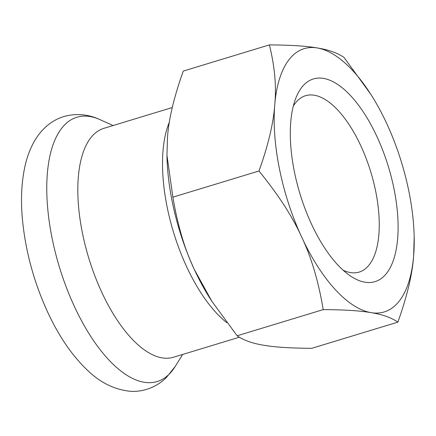 <?xml version="1.0" encoding="UTF-8"?>
<svg xmlns="http://www.w3.org/2000/svg" width="436" height="436" viewBox="0 0 436 436"><rect width="100%" height="100%" fill="white"/><g stroke="black" fill="none" stroke-linecap="round" stroke-linejoin="round"><path stroke-width="0.65" d="M226.785 322.651A120.391 52.549 -106.9 0 1 162.851 153.063A120.391 52.549 -106.9 0 1 169.397 122.064M371.118 312.656C360.256 310.737 344.293 309.718 323.229 309.609C318.433 281.182 311.25 257.017 301.69 237.102L301.679 237.07C292.698 216.986 278.468 194.963 258.984 170.994L172.885 197.17C177.686 225.597 184.864 249.763 194.423 269.677L211.858 301.292L237.13 335.785C243.68 340.309 252.591 343.464 263.862 345.263L263.884 345.263C274.745 347.181 290.708 348.201 311.767 348.31L397.866 322.133C391.315 317.61 382.405 314.454 371.134 312.656L371.118 312.656A137.591 60.054 -106.9 0 1 301.69 237.102M323.229 309.609L237.13 335.785M301.679 237.07A137.591 60.054 -106.9 0 1 274.756 104.733C273.421 123.372 268.162 145.46 258.984 170.994M269.372 44.903C290.817 45.039 306.781 46.053 317.261 47.949A137.591 60.054 -106.9 0 0 274.756 104.733C276.549 86.448 274.756 66.506 269.372 44.903L183.278 71.079C173.969 97.141 168.71 119.23 167.5 137.34L166.944 155.156L172.885 197.17M166.944 155.156L166.966 156.213A137.591 60.054 73.1 0 0 194.423 269.677M194.44 269.71A137.591 60.054 73.1 0 0 210.37 298.965L211.858 301.292M370.774 94.247L344.009 57.427C337.459 52.909 328.548 49.748 317.283 47.955L317.283 47.955A137.591 60.054 -106.9 0 1 370.774 94.247A137.591 60.054 -106.9 0 1 386.705 123.502L386.721 123.535A137.591 60.054 -106.9 0 1 414.178 237.004L413.639 255.872C412.434 273.977 407.175 296.066 397.866 322.133M414.178 237.004A137.591 60.054 -106.9 0 1 413.639 255.872A137.591 60.054 -106.9 0 1 371.134 312.656M397.114 208.915A105.932 46.238 -106.9 0 1 349.683 275.454A105.932 46.238 -106.9 0 1 299.963 193.753A105.932 46.238 -106.9 0 1 295.793 98.198A105.932 46.238 -106.9 0 1 351.269 96.383A105.932 46.238 -106.9 0 1 397.114 208.915M293.275 106.182A92.176 40.232 -106.9 0 1 305.543 95.713A92.176 40.232 -106.9 0 1 378.394 208.8A92.176 40.232 -106.9 0 1 359.166 272.091A92.176 40.232 -106.9 0 1 343.148 270.222M239.342 337.219L173.484 357.242A119.628 52.211 -106.9 0 1 88.731 257.97A119.628 52.211 -106.9 0 1 103.888 128.331L172.285 107.534M182.689 354.441L175.119 366.583A138.108 60.282 -106.9 0 1 59.356 266.903A138.108 60.282 -106.9 0 1 100.046 119.66L113.093 125.53M175.119 366.583L166.181 377.75C154.807 388.792 140.13 392.498 128.664 391.097C113.791 389.179 100.307 382.47 88.214 370.971C72.202 355.967 58.429 335.791 46.892 310.454C33.523 280.74 25.359 250.264 22.4 219.025C20.557 198.582 21.598 180.21 25.528 163.898C27.713 154.905 31 146.796 35.381 139.558C38.831 133.89 43.093 128.985 48.173 124.86C52.892 121.066 58.162 118.276 63.978 116.494C76.333 113.153 88.355 114.21 100.046 119.66"/></g></svg>
